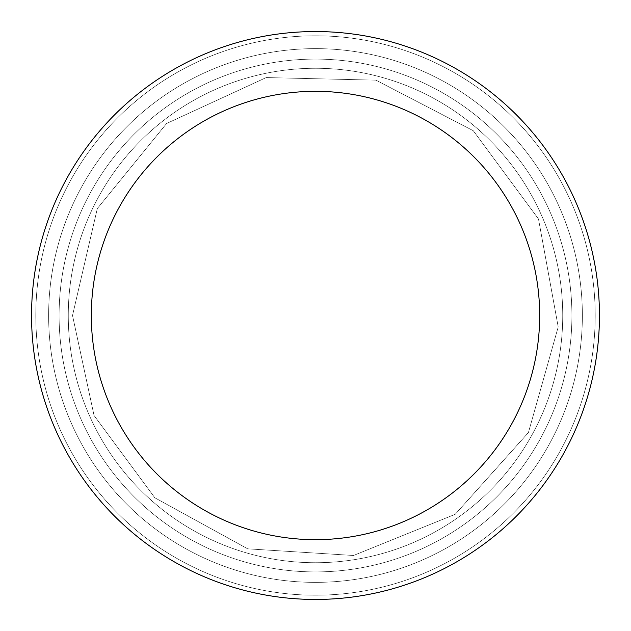<?xml version="1.0" encoding="UTF-8"?>
<svg xmlns="http://www.w3.org/2000/svg" width="631" height="631" viewBox="0 0 631 631"><rect width="100%" height="100%" fill="white"/><g stroke="black" fill="none" stroke-linecap="round" stroke-linejoin="round"><path stroke-width="0.47" stroke-dasharray="3.15 2.37" d="M48.626 315.5A266.874 266.874 0 0 0 448.933 546.62A266.874 266.874 0 0 0 448.933 84.38A266.874 266.874 0 0 0 48.626 315.5A266.874 266.874 0 0 0 448.933 546.62A266.874 266.874 0 0 0 448.933 84.38A266.874 266.874 0 0 0 48.626 315.5A266.874 266.874 0 0 0 448.933 546.62A266.874 266.874 0 0 0 448.933 84.38A266.874 266.874 0 0 0 48.626 315.5A266.874 266.874 0 0 0 448.933 546.62A266.874 266.874 0 0 0 448.933 84.38A266.874 266.874 0 0 0 48.626 315.5A266.874 266.874 0 0 0 448.933 546.62A266.874 266.874 0 0 0 448.933 84.38A266.874 266.874 0 0 0 48.626 315.5A266.874 266.874 0 0 0 448.933 546.62A266.874 266.874 0 0 0 448.933 84.38A266.874 266.874 0 0 0 48.626 315.5A266.874 266.874 0 0 0 448.933 546.62A266.874 266.874 0 0 0 448.933 84.38A266.874 266.874 0 0 0 48.626 315.5A266.874 266.874 0 0 0 448.933 546.62A266.874 266.874 0 0 0 448.933 84.38A266.874 266.874 0 0 0 48.626 315.5A266.874 266.874 0 0 0 448.933 546.62A266.874 266.874 0 0 0 448.933 84.38A266.874 266.874 0 0 0 48.626 315.5A266.874 266.874 0 0 0 448.933 546.62A266.874 266.874 0 0 0 448.933 84.38A266.874 266.874 0 0 0 48.626 315.5A266.874 266.874 0 0 0 448.933 546.62A266.874 266.874 0 0 0 448.933 84.38A266.874 266.874 0 0 0 48.626 315.5A266.874 266.874 0 0 0 448.933 546.62A266.874 266.874 0 0 0 448.933 84.38A266.874 266.874 0 0 0 48.626 315.5M31.55 315.5A283.95 283.95 0 0 0 457.475 561.409A283.95 283.95 0 0 0 457.475 69.591A283.95 283.95 0 0 0 31.55 315.5A283.95 283.95 0 0 0 457.475 561.409A283.95 283.95 0 0 0 457.475 69.591A283.95 283.95 0 0 0 31.55 315.5A283.95 283.95 0 0 0 457.475 561.409A283.95 283.95 0 0 0 457.475 69.591A283.95 283.95 0 0 0 31.55 315.5A283.95 283.95 0 0 0 457.475 561.409A283.95 283.95 0 0 0 457.475 69.591A283.95 283.95 0 0 0 31.55 315.5A283.95 283.95 0 0 0 457.475 561.409A283.95 283.95 0 0 0 457.475 69.591A283.95 283.95 0 0 0 31.55 315.5A283.95 283.95 0 0 0 457.475 561.409A283.95 283.95 0 0 0 457.475 69.591A283.95 283.95 0 0 0 31.55 315.5A283.95 283.95 0 0 0 457.475 561.409A283.95 283.95 0 0 0 457.475 69.591A283.95 283.95 0 0 0 31.55 315.5A283.95 283.95 0 0 0 457.475 561.409A283.95 283.95 0 0 0 457.475 69.591A283.95 283.95 0 0 0 31.55 315.5A283.95 283.95 0 0 0 457.475 561.409A283.95 283.95 0 0 0 457.475 69.591A283.95 283.95 0 0 0 31.55 315.5A283.95 283.95 0 0 0 457.475 561.409A283.95 283.95 0 0 0 457.475 69.591A283.95 283.95 0 0 0 31.55 315.5A283.95 283.95 0 0 0 457.475 561.409A283.95 283.95 0 0 0 457.475 69.591A283.95 283.95 0 0 0 31.55 315.5A283.95 283.95 0 0 0 457.475 561.409A283.95 283.95 0 0 0 457.475 69.591A283.95 283.95 0 0 0 31.55 315.5A283.95 283.95 0 0 0 457.475 561.409A283.95 283.95 0 0 0 457.475 69.591A283.95 283.95 0 0 0 31.55 315.5A283.95 283.95 0 0 0 457.475 561.409A283.95 283.95 0 0 0 457.475 69.591A283.95 283.95 0 0 0 31.55 315.5A283.95 283.95 0 0 0 457.475 561.409A283.95 283.95 0 0 0 457.475 69.591A283.95 283.95 0 0 0 31.55 315.5A283.95 283.95 0 0 0 457.475 561.409A283.95 283.95 0 0 0 457.475 69.591A283.95 283.95 0 0 0 31.55 315.5A283.95 283.95 0 0 0 457.475 561.409A283.95 283.95 0 0 0 457.475 69.591A283.95 283.95 0 0 0 31.55 315.5A283.95 283.95 0 0 0 457.475 561.409A283.95 283.95 0 0 0 457.475 69.591A283.95 283.95 0 0 0 31.55 315.5A283.95 283.95 0 0 0 457.475 561.409A283.95 283.95 0 0 0 457.475 69.591A283.95 283.95 0 0 0 31.55 315.5M59.093 315.5A256.407 256.407 0 0 0 443.703 537.557A256.407 256.407 0 0 0 443.703 93.443A256.407 256.407 0 0 0 59.093 315.5A256.407 256.407 0 0 0 443.703 537.557A256.407 256.407 0 0 0 443.703 93.443A256.407 256.407 0 0 0 59.093 315.5A256.407 256.407 0 0 0 443.703 537.557A256.407 256.407 0 0 0 443.703 93.443A256.407 256.407 0 0 0 59.093 315.5A256.407 256.407 0 0 0 443.703 537.557A256.407 256.407 0 0 0 443.703 93.443A256.407 256.407 0 0 0 59.093 315.5A256.407 256.407 0 0 0 443.703 537.557A256.407 256.407 0 0 0 443.703 93.443A256.407 256.407 0 0 0 59.093 315.5A256.407 256.407 0 0 0 443.703 537.557A256.407 256.407 0 0 0 443.703 93.443A256.407 256.407 0 0 0 59.093 315.5A256.407 256.407 0 0 0 443.703 537.557A256.407 256.407 0 0 0 443.703 93.443A256.407 256.407 0 0 0 59.093 315.5A256.407 256.407 0 0 0 443.703 537.557A256.407 256.407 0 0 0 443.703 93.443A256.407 256.407 0 0 0 59.093 315.5A256.407 256.407 0 0 0 443.703 537.557A256.407 256.407 0 0 0 443.703 93.443A256.407 256.407 0 0 0 59.093 315.5A256.407 256.407 0 0 0 443.703 537.557A256.407 256.407 0 0 0 443.703 93.443A256.407 256.407 0 0 0 59.093 315.5A256.407 256.407 0 0 0 443.703 537.557A256.407 256.407 0 0 0 443.703 93.443A256.407 256.407 0 0 0 59.093 315.5A256.407 256.407 0 0 0 443.703 537.557A256.407 256.407 0 0 0 443.703 93.443A256.407 256.407 0 0 0 59.093 315.5M91.329 315.5A224.171 224.171 0 0 0 427.589 509.635A224.171 224.171 0 0 0 427.589 121.365A224.171 224.171 0 0 0 91.329 315.5A224.171 224.171 0 0 0 427.589 509.635A224.171 224.171 0 0 0 427.589 121.365A224.171 224.171 0 0 0 91.329 315.5A224.171 224.171 0 0 0 427.589 509.635A224.171 224.171 0 0 0 427.589 121.365A224.171 224.171 0 0 0 91.329 315.5A224.171 224.171 0 0 0 427.589 509.635A224.171 224.171 0 0 0 427.589 121.365A224.171 224.171 0 0 0 91.329 315.5A224.171 224.171 0 0 0 427.589 509.635A224.171 224.171 0 0 0 427.589 121.365A224.171 224.171 0 0 0 91.329 315.5A224.171 224.171 0 0 0 427.589 509.635A224.171 224.171 0 0 0 427.589 121.365A224.171 224.171 0 0 0 91.329 315.5A224.171 224.171 0 0 0 427.589 509.635A224.171 224.171 0 0 0 427.589 121.365A224.171 224.171 0 0 0 91.329 315.5A224.171 224.171 0 0 0 427.589 509.635A224.171 224.171 0 0 0 427.589 121.365A224.171 224.171 0 0 0 91.329 315.5A224.171 224.171 0 0 0 427.589 509.635A224.171 224.171 0 0 0 427.589 121.365A224.171 224.171 0 0 0 91.329 315.5A224.171 224.171 0 0 0 427.589 509.635A224.171 224.171 0 0 0 427.589 121.365A224.171 224.171 0 0 0 91.329 315.5A224.171 224.171 0 0 0 427.589 509.635A224.171 224.171 0 0 0 427.589 121.365A224.171 224.171 0 0 0 91.329 315.5M35.801 315.5A279.699 279.699 0 0 0 455.353 557.725A279.699 279.699 0 0 0 455.353 73.275A279.699 279.699 0 0 0 35.801 315.5A279.699 279.699 0 0 0 455.353 557.725A279.699 279.699 0 0 0 455.353 73.275A279.699 279.699 0 0 0 35.801 315.5A279.699 279.699 0 0 0 455.353 557.725A279.699 279.699 0 0 0 455.353 73.275A279.699 279.699 0 0 0 35.801 315.5A279.699 279.699 0 0 0 455.353 557.725A279.699 279.699 0 0 0 455.353 73.275A279.699 279.699 0 0 0 35.801 315.5A279.699 279.699 0 0 0 455.353 557.725A279.699 279.699 0 0 0 455.353 73.275A279.699 279.699 0 0 0 35.801 315.5A279.699 279.699 0 0 0 455.353 557.725A279.699 279.699 0 0 0 455.353 73.275A279.699 279.699 0 0 0 35.801 315.5A279.699 279.699 0 0 0 455.353 557.725A279.699 279.699 0 0 0 455.353 73.275A279.699 279.699 0 0 0 35.801 315.5A279.699 279.699 0 0 0 455.353 557.725A279.699 279.699 0 0 0 455.353 73.275A279.699 279.699 0 0 0 35.801 315.5A279.699 279.699 0 0 0 455.353 557.725A279.699 279.699 0 0 0 455.353 73.275A279.699 279.699 0 0 0 35.801 315.5A279.699 279.699 0 0 0 455.353 557.725A279.699 279.699 0 0 0 455.353 73.275A279.699 279.699 0 0 0 35.801 315.5A279.699 279.699 0 0 0 455.353 557.725A279.699 279.699 0 0 0 455.353 73.275A279.699 279.699 0 0 0 35.801 315.5A279.699 279.699 0 0 0 455.353 557.725A279.699 279.699 0 0 0 455.353 73.275A279.699 279.699 0 0 0 35.801 315.5M68.274 315.5A247.226 247.226 0 0 0 439.113 529.606A247.226 247.226 0 0 0 439.113 101.394A247.226 247.226 0 0 0 68.274 315.5A247.226 247.226 0 0 0 439.113 529.606A247.226 247.226 0 0 0 439.113 101.394A247.226 247.226 0 0 0 68.274 315.5A247.226 247.226 0 0 0 439.113 529.606A247.226 247.226 0 0 0 439.113 101.394A247.226 247.226 0 0 0 68.274 315.5A247.226 247.226 0 0 0 439.113 529.606A247.226 247.226 0 0 0 439.113 101.394A247.226 247.226 0 0 0 68.274 315.5A247.226 247.226 0 0 0 439.113 529.606A247.226 247.226 0 0 0 439.113 101.394A247.226 247.226 0 0 0 68.274 315.5A247.226 247.226 0 0 0 439.113 529.606A247.226 247.226 0 0 0 439.113 101.394A247.226 247.226 0 0 0 68.274 315.5A247.226 247.226 0 0 0 439.113 529.606A247.226 247.226 0 0 0 439.113 101.394A247.226 247.226 0 0 0 68.274 315.5A247.226 247.226 0 0 0 439.113 529.606A247.226 247.226 0 0 0 439.113 101.394A247.226 247.226 0 0 0 68.274 315.5A247.226 247.226 0 0 0 439.113 529.606A247.226 247.226 0 0 0 439.113 101.394A247.226 247.226 0 0 0 68.274 315.5A247.226 247.226 0 0 0 439.113 529.606A247.226 247.226 0 0 0 439.113 101.394A247.226 247.226 0 0 0 68.274 315.5A247.226 247.226 0 0 0 439.113 529.606A247.226 247.226 0 0 0 439.113 101.394A247.226 247.226 0 0 0 68.274 315.5A247.226 247.226 0 0 0 439.113 529.606A247.226 247.226 0 0 0 439.113 101.394A247.226 247.226 0 0 0 68.274 315.5M72.518 315.5L97.3 208.601L166.576 123.51L266.227 77.566L375.926 80.153L473.305 130.735L538.495 219.004L558.206 326.945L528.423 432.558L455.211 514.297L353.51 555.485L247.715 548.828L154.816 497.764L94.051 415.49L72.518 315.5L97.3 208.601L166.576 123.51L266.227 77.566L375.926 80.153L473.305 130.735L538.495 219.004L558.206 326.945L528.423 432.558L455.211 514.297L353.51 555.485L247.715 548.828L154.816 497.764L94.051 415.49L72.518 315.5L97.3 208.601L166.576 123.51L266.227 77.566L375.926 80.153L473.305 130.735L538.495 219.004L558.206 326.945L528.423 432.558L455.211 514.297L353.51 555.485L247.715 548.828L154.816 497.764L94.051 415.49L72.518 315.5L97.3 208.601L166.576 123.51L266.227 77.566L375.926 80.153L473.305 130.735L538.495 219.004L558.206 326.945L528.423 432.558L455.211 514.297L353.51 555.485L247.715 548.828L154.816 497.764L94.051 415.49L72.518 315.5L97.3 208.601L166.576 123.51L266.227 77.566L375.926 80.153L473.305 130.735L538.495 219.004L558.206 326.945L528.423 432.558L455.211 514.297L353.51 555.485L247.715 548.828L154.816 497.764L94.051 415.49L72.518 315.5L97.3 208.601L166.576 123.51L266.227 77.566L375.926 80.153L473.305 130.735L538.495 219.004L558.206 326.945L528.423 432.558L455.211 514.297L353.51 555.485L247.715 548.828L154.816 497.764L94.051 415.49L72.518 315.5"/><path stroke-width="0.95" d="M91.329 315.5A224.171 224.171 0 0 0 427.589 509.635A224.171 224.171 0 0 0 427.589 121.365A224.171 224.171 0 0 0 91.329 315.5M31.55 315.5A283.95 283.95 0 0 0 457.475 561.409A283.95 283.95 0 0 0 457.475 69.591A283.95 283.95 0 0 0 31.55 315.5"/></g></svg>
